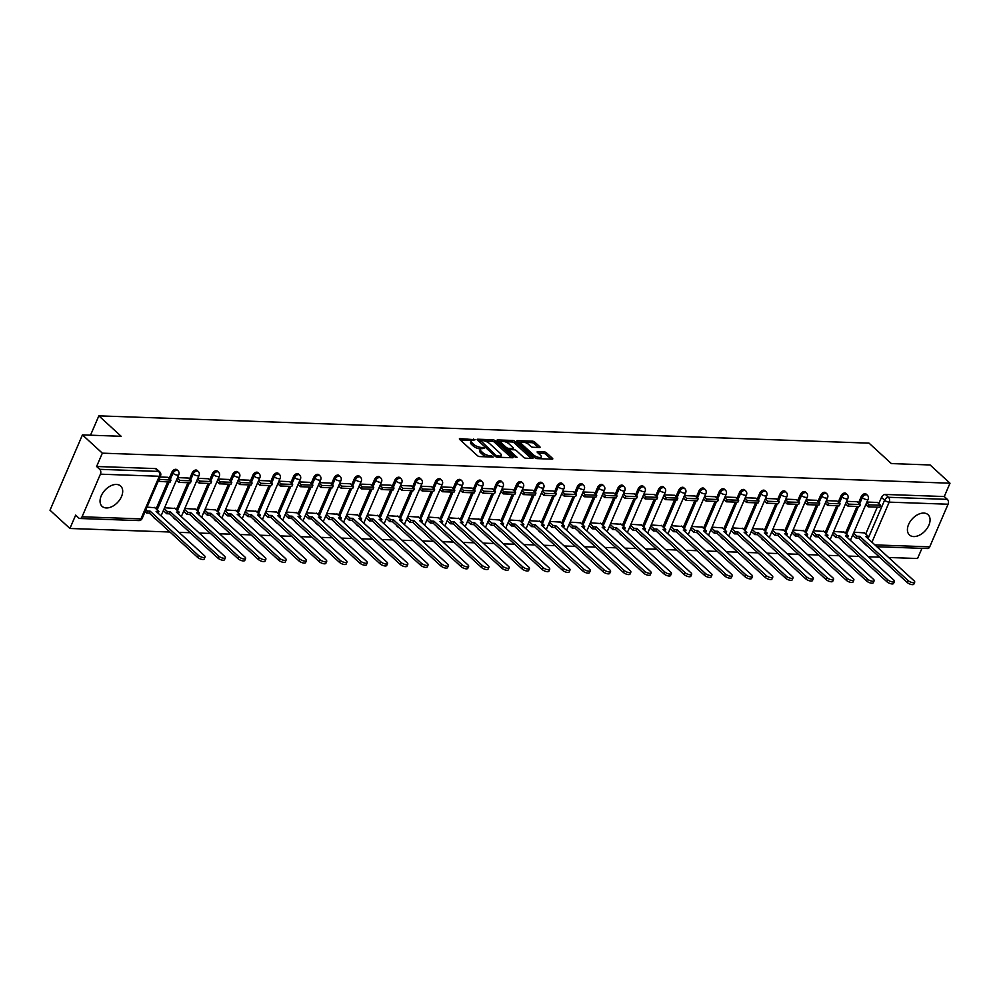 <?xml version="1.0" encoding="UTF-8"?>
<svg xmlns="http://www.w3.org/2000/svg" width="1000" height="1000" viewBox="0 0 1000 1000"><rect width="100%" height="100%" fill="white"/><g stroke="black" fill="none" stroke-linecap="round" stroke-linejoin="round"><path stroke-width="1.5" d="M475.138 439.738L460 438.587A1.737 0.637 23.3 0 0 459.387 438.812A1.737 0.637 23.3 0 0 459.7 439.45L477.388 455.637A1.737 0.637 23.3 0 0 479.637 456.587L493.2 457.062L490.062 455.75A5.537 2.037 23.3 0 1 482.837 452.725L481.362 451.375A5.537 2.037 23.3 0 1 480.363 449.325A5.537 2.037 23.3 0 1 482.312 448.638L484.263 448.1L480.938 447.375A5.537 2.037 23.3 0 1 473.713 444.35L472.238 443A5.537 2.037 23.3 0 1 471.225 440.962A5.537 2.037 23.3 0 1 473.175 440.275L475.138 439.738M923.8 513.075A13.762 8.787 132.5 0 0 910.163 521.575A13.762 8.787 132.5 0 0 909.45 534.963A13.762 8.787 132.5 0 0 913.675 536.575A13.762 8.787 132.5 0 0 927.312 528.075A13.762 8.787 132.5 0 0 928.037 514.675A13.762 8.787 132.5 0 0 923.8 513.075M116.438 484.45A13.762 8.787 132.5 0 0 102.8 492.95A13.762 8.787 132.5 0 0 102.088 506.35A13.762 8.787 132.5 0 0 106.312 507.95A13.762 8.787 132.5 0 0 119.95 499.45A13.762 8.787 132.5 0 0 120.675 486.062A13.762 8.787 132.5 0 0 116.438 484.45M842.613 541.188A3.525 2.25 132.5 0 0 843.075 541.962L844.175 542.975A3.525 2.25 -47.5 0 1 843.713 542.2M822.337 540.462A3.525 2.25 132.5 0 0 822.8 541.25L823.9 542.263A3.525 2.25 -47.5 0 1 823.438 541.475M802.062 539.75A3.525 2.25 132.5 0 0 802.525 540.525L803.625 541.538A3.525 2.25 -47.5 0 1 803.162 540.763M781.787 539.025A3.525 2.25 132.5 0 0 782.25 539.812L783.35 540.825A3.525 2.25 -47.5 0 1 782.887 540.037M761.513 538.312A3.525 2.25 132.5 0 0 761.975 539.1L763.075 540.1A3.525 2.25 -47.5 0 1 762.613 539.325M741.237 537.587A3.525 2.25 132.5 0 0 741.7 538.375L742.8 539.388A3.525 2.25 -47.5 0 1 742.337 538.6M720.962 536.875A3.525 2.25 132.5 0 0 721.425 537.663L722.525 538.663A3.525 2.25 -47.5 0 1 722.062 537.888M700.688 536.15A3.525 2.25 132.5 0 0 701.15 536.938L702.25 537.95A3.525 2.25 -47.5 0 1 701.787 537.163M680.413 535.438A3.525 2.25 132.5 0 0 680.875 536.225L681.975 537.225A3.525 2.25 -47.5 0 1 681.513 536.45M660.138 534.712A3.525 2.25 132.5 0 0 660.6 535.5L661.7 536.512A3.525 2.25 -47.5 0 1 661.237 535.725M639.862 534A3.525 2.25 132.5 0 0 640.325 534.788L641.425 535.788A3.525 2.25 -47.5 0 1 640.962 535.013M619.587 533.275A3.525 2.25 132.5 0 0 620.05 534.062L621.15 535.075A3.525 2.25 -47.5 0 1 620.688 534.288M599.312 532.562A3.525 2.25 132.5 0 0 599.775 533.35L600.875 534.35A3.525 2.25 -47.5 0 1 600.413 533.575M579.038 531.85A3.525 2.25 132.5 0 0 579.5 532.625L580.6 533.638A3.525 2.25 -47.5 0 1 580.138 532.85M558.763 531.125A3.525 2.25 132.5 0 0 559.225 531.912L560.325 532.913A3.525 2.25 -47.5 0 1 559.862 532.137M538.488 530.413A3.525 2.25 132.5 0 0 538.95 531.188L540.05 532.2A3.525 2.25 -47.5 0 1 539.587 531.413M518.212 529.688A3.525 2.25 132.5 0 0 518.675 530.475L519.775 531.475A3.525 2.25 -47.5 0 1 519.312 530.7M497.938 528.975A3.525 2.25 132.5 0 0 498.4 529.75L499.5 530.763A3.525 2.25 -47.5 0 1 499.038 529.975M477.663 528.25A3.525 2.25 132.5 0 0 478.125 529.038L479.225 530.037A3.525 2.25 -47.5 0 1 478.762 529.263M457.388 527.537A3.525 2.25 132.5 0 0 457.837 528.312L458.95 529.325A3.525 2.25 -47.5 0 1 458.488 528.538M437.113 526.812A3.525 2.25 132.5 0 0 437.562 527.6L438.675 528.6A3.525 2.25 -47.5 0 1 438.212 527.825M416.838 526.1A3.525 2.25 132.5 0 0 417.287 526.875L418.4 527.888A3.525 2.25 -47.5 0 1 417.938 527.1M396.562 525.375A3.525 2.25 132.5 0 0 397.013 526.163L398.125 527.163A3.525 2.25 -47.5 0 1 397.663 526.388M376.287 524.663A3.525 2.25 132.5 0 0 376.737 525.438L377.85 526.45A3.525 2.25 -47.5 0 1 377.388 525.662M356.012 523.938A3.525 2.25 132.5 0 0 356.463 524.725L357.575 525.725A3.525 2.25 -47.5 0 1 357.113 524.95M335.737 523.225A3.525 2.25 132.5 0 0 336.188 524L337.3 525.013A3.525 2.25 -47.5 0 1 336.838 524.225M315.462 522.5A3.525 2.25 132.5 0 0 315.912 523.288L317.025 524.288A3.525 2.25 -47.5 0 1 316.562 523.513M295.188 521.788A3.525 2.25 132.5 0 0 295.637 522.562L296.737 523.575A3.525 2.25 -47.5 0 1 296.288 522.788M274.913 521.062A3.525 2.25 132.5 0 0 275.363 521.85L276.462 522.85A3.525 2.25 -47.5 0 1 276.012 522.075M254.638 520.35A3.525 2.25 132.5 0 0 255.087 521.125L256.188 522.137A3.525 2.25 -47.5 0 1 255.738 521.35M234.363 519.625A3.525 2.25 132.5 0 0 234.812 520.413L235.912 521.413A3.525 2.25 -47.5 0 1 235.463 520.638M214.088 518.913A3.525 2.25 132.5 0 0 214.537 519.688L215.637 520.7A3.525 2.25 -47.5 0 1 215.188 519.913M193.812 518.188A3.525 2.25 132.5 0 0 194.262 518.975L195.362 519.975A3.525 2.25 -47.5 0 1 194.913 519.2M173.538 517.475A3.525 2.25 132.5 0 0 173.988 518.25L175.087 519.263A3.525 2.25 -47.5 0 1 174.638 518.475M153.262 516.75A3.525 2.25 132.5 0 0 153.713 517.537L154.812 518.538A3.525 2.25 -47.5 0 1 154.362 517.762M539.45 447.512A1.737 0.637 23.3 0 0 540.05 447.287A1.737 0.637 23.3 0 0 539.738 446.65L534.775 442.113A1.737 0.637 23.3 0 0 532.525 441.163L517.475 440.625A1.737 0.637 23.3 0 0 516.862 440.85A1.737 0.637 23.3 0 0 517.175 441.488L534.85 457.675A1.737 0.637 23.3 0 0 537.112 458.625L552.163 459.162A1.737 0.637 23.3 0 0 552.775 458.95A1.737 0.637 23.3 0 0 552.463 458.3L546.462 452.812A1.737 0.637 23.3 0 0 544.212 451.875L537.762 451.637A1.737 0.637 23.3 0 0 537.163 451.863A1.737 0.637 23.3 0 0 537.475 452.5L540.45 455.213A4.638 1.7 23.3 0 1 541.287 456.925A4.638 1.7 23.3 0 1 538.1 457.262A4.638 1.7 23.3 0 1 533.625 454.975L521.987 444.312A4.638 1.7 23.3 0 1 521.138 442.6A4.638 1.7 23.3 0 1 524.325 442.275A4.638 1.7 23.3 0 1 528.812 444.562L530.75 446.337A1.737 0.637 23.3 0 0 533 447.275L539.45 447.512M100.412 474.175L82.05 516.8A3.525 2.387 -88 0 1 79.925 518.5A3.525 2.387 -88 0 1 78.75 517.987L75.65 515.138L69.912 528.475L50 510.225L82.438 434.913L121.163 436.287L98.85 415.85L869.05 443.15L891.363 463.587L930.088 464.963L950 483.2L102.35 453.162L96.6 466.488L99.712 469.325L158.588 471.413A3.525 2.25 -47.5 0 1 159.662 471.825L156.562 468.988A3.525 2.25 -47.5 0 0 155.475 468.575L158.588 471.413A3.525 2.387 -88 0 1 159.288 476.262L100.412 474.175A3.525 2.387 -88 0 0 99.712 469.325M82.438 434.913L102.35 453.162M495.1 440.7A1.737 0.637 23.3 0 0 492.85 439.762L477.8 439.225A1.737 0.637 23.3 0 0 477.188 439.438A1.737 0.637 23.3 0 0 477.5 440.075L495.175 456.275A1.737 0.637 23.3 0 0 497.438 457.225L512.487 457.75A1.737 0.637 23.3 0 0 513.1 457.537A1.737 0.637 23.3 0 0 512.788 456.9L495.1 440.7L494.462 442.212A1.737 0.637 23.3 0 0 492.2 441.262L484.688 441M497.638 439.925L512.688 440.462A1.737 0.637 23.3 0 1 514.938 441.4L532.625 457.6A1.737 0.637 23.3 0 1 532.938 458.237A1.737 0.637 23.3 0 1 532.325 458.45L525.887 458.225A1.737 0.637 23.3 0 1 523.625 457.287L516.462 450.712A1.737 0.637 23.3 0 0 514.2 449.775L509.925 449.613A1.737 0.637 23.3 0 0 509.312 449.837A1.737 0.637 23.3 0 0 509.637 450.475L517.1 457.312L515.312 457.25L497.337 440.788A1.737 0.637 23.3 0 1 497.025 440.138A1.737 0.637 23.3 0 1 497.638 439.925L497.287 440.725M865.7 534.025L877.275 507.137M878.8 503.6L881.488 497.362L884.587 500.213A3.525 2.25 -47.5 0 1 888.487 497.287L947.362 499.375A3.525 2.387 92 0 1 948.062 504.225L929.712 546.85A3.525 2.387 92 0 1 927.575 548.538L876.9 546.737M69.912 528.475L169.925 532.013M179 532.337L190.2 532.737M199.275 533.05L210.475 533.45M219.55 533.775L230.75 534.175M239.825 534.487L251.025 534.888M260.1 535.212L271.3 535.612M280.375 535.925L291.575 536.325M300.65 536.65L311.85 537.05M320.925 537.362L332.125 537.762M341.2 538.088L352.4 538.488M361.475 538.8L372.675 539.2M381.75 539.525L392.95 539.925M402.025 540.237L413.225 540.638M422.3 540.962L433.5 541.362M442.575 541.675L453.775 542.075M462.85 542.4L474.05 542.8M483.125 543.112L494.325 543.513M503.4 543.837L514.6 544.237M523.675 544.55L534.875 544.95M543.95 545.275L555.15 545.675M564.225 545.988L575.425 546.388M584.5 546.712L595.7 547.112M604.775 547.425L615.975 547.825M625.05 548.15L636.25 548.55M645.325 548.862L656.525 549.263M665.6 549.587L676.8 549.987M685.875 550.3L697.075 550.7M706.15 551.025L717.35 551.413M726.425 551.737L737.625 552.137M746.7 552.463L757.9 552.85M766.975 553.175L778.175 553.575M787.25 553.9L798.45 554.288M807.525 554.612L818.725 555.013M827.8 555.337L839 555.725M848.075 556.05L859.275 556.45M868.35 556.775L879.55 557.163M888.625 557.487L917.562 558.513L921.95 548.337M950 483.2L944.262 496.538L947.362 499.375M154.838 507.738L147.05 507.125M167.95 477.312L160.025 477M175.113 508.462L164.575 507.738M188.225 478.038L177.55 477.612M195.387 509.175L184.85 508.462M208.5 478.75L197.825 478.338M215.662 509.9L205.125 509.175M228.775 479.475L218.1 479.05M235.938 510.613L225.4 509.9M249.05 480.188L238.375 479.775M256.212 511.337L245.675 510.613M269.325 480.913L258.65 480.487M276.488 512.05L265.95 511.337M289.6 481.625L278.925 481.213M296.762 512.775L286.225 512.05M309.875 482.35L299.2 481.925M317.038 513.488L306.5 512.775M330.15 483.062L319.475 482.65M337.312 514.212L326.775 513.488M350.425 483.787L339.75 483.363M357.587 514.925L347.05 514.212M370.7 484.5L360.025 484.087M377.863 515.65L367.325 514.925M390.975 485.225L380.3 484.8M398.137 516.362L387.6 515.65M411.25 485.938L400.575 485.525M418.413 517.087L407.875 516.362M431.525 486.662L420.85 486.238M438.7 517.8L428.15 517.087M451.8 487.375L441.125 486.962M458.975 518.525L448.425 517.8M472.075 488.1L461.4 487.675M479.25 519.237L468.7 518.525M492.35 488.812L481.675 488.4M499.525 519.963L488.975 519.237M512.625 489.538L501.95 489.113M519.8 520.675L509.25 519.963M532.9 490.25L522.225 489.837M540.075 521.4L529.525 520.675M553.175 490.975L542.5 490.55M560.35 522.112L549.8 521.4M573.45 491.688L562.775 491.275M580.625 522.837L570.075 522.112M593.725 492.413L583.05 491.987M600.9 523.55L590.35 522.837M614 493.125L603.325 492.713M621.175 524.275L610.625 523.55M634.275 493.85L623.6 493.425M641.45 524.987L630.9 524.275M654.55 494.562L643.875 494.15M661.725 525.712L651.175 524.987M674.825 495.288L664.15 494.862M682 526.425L671.45 525.712M695.1 496L684.425 495.588M702.275 527.15L691.725 526.425M715.375 496.725L704.7 496.3M722.55 527.863L712 527.15M735.65 497.438L724.975 497.025M742.825 528.587L732.275 527.863M755.925 498.162L745.25 497.738M763.1 529.3L752.55 528.575M776.2 498.875L765.525 498.462M783.375 530.025L772.825 529.3M796.475 499.6L785.8 499.175M803.65 530.737L793.1 530.013M816.75 500.312L806.075 499.9M823.925 531.462L813.375 530.737M837.025 501.037L826.35 500.613M844.2 532.175L833.65 531.45M857.3 501.75L846.625 501.325M845.425 533.3L857 506.413M858.525 502.875L861.213 496.65L862.312 497.663A3.525 2.25 -47.5 0 1 867.3 495.15L866.2 494.137A3.525 2.25 132.5 0 0 861.213 496.65M825.15 532.587L836.725 505.7M838.25 502.163L840.938 495.925L842.038 496.938A3.525 2.25 -47.5 0 1 847.025 494.425L845.925 493.425A3.525 2.25 132.5 0 0 840.938 495.925M804.875 531.862L816.45 504.988M817.975 501.438L820.662 495.213L821.762 496.225A3.525 2.25 -47.5 0 1 826.75 493.713L825.65 492.7A3.525 2.25 132.5 0 0 820.662 495.213M784.6 531.15L796.175 504.263M797.7 500.725L800.387 494.487L801.488 495.5A3.525 2.25 -47.5 0 1 806.475 492.987L805.362 491.987A3.525 2.25 132.5 0 0 800.387 494.487M764.325 530.425L775.9 503.55M777.425 500L780.113 493.775L781.213 494.787A3.525 2.25 -47.5 0 1 786.2 492.275L785.088 491.262A3.525 2.25 132.5 0 0 780.113 493.775M744.05 529.712L755.625 502.825M757.15 499.288L759.837 493.05L760.938 494.062A3.525 2.25 -47.5 0 1 765.925 491.55L764.812 490.55A3.525 2.25 132.5 0 0 759.837 493.05M723.775 528.987L735.35 502.113M736.875 498.562L739.562 492.337L740.662 493.35A3.525 2.25 -47.5 0 1 745.65 490.838L744.538 489.825A3.525 2.25 132.5 0 0 739.562 492.337M703.5 528.275L715.075 501.388M716.6 497.85L719.287 491.613L720.387 492.625A3.525 2.25 -47.5 0 1 725.375 490.112L724.262 489.113A3.525 2.25 132.5 0 0 719.287 491.613M683.225 527.55L694.8 500.675M696.325 497.125L699.013 490.9L700.113 491.912A3.525 2.25 -47.5 0 1 705.1 489.4L703.988 488.387A3.525 2.25 132.5 0 0 699.013 490.9M662.95 526.838L674.525 499.95M676.05 496.413L678.737 490.175L679.837 491.188A3.525 2.25 -47.5 0 1 684.825 488.675L683.713 487.675A3.525 2.25 132.5 0 0 678.737 490.175M642.675 526.112L654.25 499.237M655.775 495.688L658.462 489.462L659.562 490.475A3.525 2.25 -47.5 0 1 664.55 487.962L663.438 486.95A3.525 2.25 132.5 0 0 658.462 489.462M622.4 525.4L633.975 498.512M635.5 494.975L638.188 488.738L639.288 489.75A3.525 2.25 -47.5 0 1 644.262 487.238L643.162 486.238A3.525 2.25 132.5 0 0 638.188 488.738M602.125 524.675L613.7 497.8M615.225 494.25L617.913 488.025L619.012 489.038A3.525 2.25 -47.5 0 1 623.987 486.525L622.888 485.513A3.525 2.25 132.5 0 0 617.913 488.025M581.85 523.962L593.425 497.075M594.95 493.537L597.638 487.312L598.737 488.312A3.525 2.25 -47.5 0 1 603.713 485.8L602.612 484.8A3.525 2.25 132.5 0 0 597.638 487.312M561.575 523.237L573.15 496.362M574.675 492.812L577.362 486.587L578.462 487.6A3.525 2.25 -47.5 0 1 583.438 485.087L582.337 484.075A3.525 2.25 132.5 0 0 577.362 486.587M541.3 522.525L552.875 495.637M554.4 492.1L557.087 485.875L558.188 486.875A3.525 2.25 -47.5 0 1 563.162 484.363L562.062 483.363A3.525 2.25 132.5 0 0 557.087 485.875M521.025 521.8L532.6 494.925M534.125 491.375L536.812 485.15L537.913 486.163A3.525 2.25 -47.5 0 1 542.888 483.65L541.788 482.638A3.525 2.25 132.5 0 0 536.812 485.15M500.75 521.087L512.325 494.2M513.85 490.662L516.538 484.438L517.638 485.438A3.525 2.25 -47.5 0 1 522.612 482.925L521.512 481.925A3.525 2.25 132.5 0 0 516.538 484.438M480.475 520.363L492.05 493.488M493.575 489.938L496.262 483.713L497.362 484.725A3.525 2.25 -47.5 0 1 502.337 482.212L501.238 481.2A3.525 2.25 132.5 0 0 496.262 483.713M460.2 519.65L471.775 492.762M473.3 489.225L475.988 483L477.088 484A3.525 2.25 -47.5 0 1 482.062 481.5L480.962 480.487A3.525 2.25 132.5 0 0 475.988 483M439.925 518.925L451.5 492.05M453.025 488.5L455.712 482.275L456.812 483.288A3.525 2.25 -47.5 0 1 461.788 480.775L460.688 479.762A3.525 2.25 132.5 0 0 455.712 482.275M419.65 518.212L431.225 491.325M432.75 487.788L435.438 481.562L436.538 482.562A3.525 2.25 -47.5 0 1 441.512 480.062L440.412 479.05A3.525 2.25 132.5 0 0 435.438 481.562M399.375 517.487L410.95 490.613M412.475 487.062L415.163 480.838L416.262 481.85A3.525 2.25 -47.5 0 1 421.238 479.338L420.138 478.325A3.525 2.25 132.5 0 0 415.163 480.838M379.1 516.775L390.675 489.888M392.2 486.35L394.888 480.125L395.988 481.125A3.525 2.25 -47.5 0 1 400.962 478.625L399.862 477.612A3.525 2.25 132.5 0 0 394.888 480.125M358.825 516.062L370.4 489.175M371.925 485.625L374.613 479.4L375.712 480.412A3.525 2.25 -47.5 0 1 380.688 477.9L379.588 476.887A3.525 2.25 132.5 0 0 374.613 479.4M338.55 515.337L350.125 488.45M351.65 484.913L354.338 478.688L355.438 479.688A3.525 2.25 -47.5 0 1 360.412 477.188L359.312 476.175A3.525 2.25 132.5 0 0 354.338 478.688M318.275 514.625L329.85 487.738M331.375 484.188L334.062 477.962L335.163 478.975A3.525 2.25 -47.5 0 1 340.138 476.463L339.038 475.45A3.525 2.25 132.5 0 0 334.062 477.962M298 513.9L309.575 487.013M311.1 483.475L313.788 477.25L314.887 478.25A3.525 2.25 -47.5 0 1 319.862 475.75L318.762 474.738A3.525 2.25 132.5 0 0 313.788 477.25M277.725 513.188L289.3 486.3M290.825 482.75L293.512 476.525L294.613 477.537A3.525 2.25 -47.5 0 1 299.587 475.025L298.488 474.012A3.525 2.25 132.5 0 0 293.512 476.525M257.45 512.463L269.025 485.575M270.55 482.038L273.238 475.812L274.337 476.812A3.525 2.25 -47.5 0 1 279.312 474.312L278.212 473.3A3.525 2.25 132.5 0 0 273.238 475.812M237.175 511.75L248.75 484.862M250.275 481.312L252.963 475.087L254.062 476.1A3.525 2.25 -47.5 0 1 259.037 473.587L257.938 472.575A3.525 2.25 132.5 0 0 252.963 475.087M216.9 511.025L228.475 484.137M230 480.6L232.688 474.375L233.787 475.375A3.525 2.25 -47.5 0 1 238.762 472.875L237.662 471.863A3.525 2.25 132.5 0 0 232.688 474.375M196.625 510.312L208.2 483.425M209.725 479.888L212.413 473.65L213.512 474.663A3.525 2.25 -47.5 0 1 218.487 472.15L217.387 471.138A3.525 2.25 132.5 0 0 212.413 473.65M176.35 509.588L187.925 482.7M189.45 479.162L192.138 472.938L193.238 473.938A3.525 2.25 -47.5 0 1 198.212 471.438L197.113 470.425A3.525 2.25 132.5 0 0 192.138 472.938M156.075 508.875L167.65 481.987M169.175 478.45L171.863 472.212L172.963 473.225A3.525 2.25 -47.5 0 1 177.938 470.712L176.838 469.7A3.525 2.25 132.5 0 0 171.863 472.212M98.85 415.85L90.512 435.2M877.575 502.475L866.9 502.05M864.475 532.9L853.925 532.175M865.987 544.75A3.525 2.25 -47.5 0 0 866.45 545.525L863.35 542.688A3.525 2.25 -47.5 0 1 862.887 541.9M944.262 496.538L885.387 494.45A3.525 2.25 132.5 0 0 881.488 497.362M96.6 466.488L155.475 468.575M471.225 440.962L470.575 442.463A5.537 2.037 23.3 0 0 471.587 444.513L472.238 443M480.763 448.9L480.288 448.888A5.537 2.037 23.3 0 1 473.062 445.863L471.587 444.513M480.363 449.325L479.712 450.838A5.537 2.037 23.3 0 0 480.712 452.875L481.362 451.375M487.15 456.85A5.537 2.037 23.3 0 1 482.188 454.225L480.712 452.875M471.637 440.538L460.462 440.138M511.375 457.713L494.462 442.212M480.087 440.838L478.25 440.775M480.575 440.538L495.887 455.35L499.312 456.075A5.537 2.037 23.3 0 0 501.262 455.387A5.537 2.037 23.3 0 0 500.25 453.338L489.65 443.625A5.537 2.037 23.3 0 0 482.425 440.6L480.575 440.538M500.2 457.312A5.537 2.037 23.3 0 0 500.613 456.887L501.262 455.387M498.088 441.475L501.675 441.6M504.9 441.712L512.038 441.962L512.688 440.462M531.213 458.413L514.3 442.912A1.737 0.637 23.3 0 0 512.038 441.962M509.012 443.9A4.638 1.7 23.3 0 0 504.538 441.613A4.638 1.7 23.3 0 0 501.35 441.95A4.638 1.7 23.3 0 0 502.188 443.663L506.287 447.413A1.737 0.637 23.3 0 0 508.55 448.363L512.825 448.512A1.737 0.637 23.3 0 0 513.438 448.3A1.737 0.637 23.3 0 0 513.112 447.65L509.012 443.9M501.35 441.95L500.7 443.45A4.638 1.7 23.3 0 0 500.662 443.825M507.075 449.7A1.737 0.637 23.3 0 0 507.9 449.862L508.55 448.363M509.288 449.913L507.9 449.862M521.138 442.6L520.487 444.113A4.638 1.7 23.3 0 0 520.45 444.475M535.15 457.912A4.638 1.7 23.3 0 0 536.875 458.6M540.375 458.738A4.638 1.7 23.3 0 0 540.638 458.438L541.287 456.925M551.05 459.125L545.825 454.325A1.737 0.637 23.3 0 0 543.562 453.375L538.225 453.188M538.337 447.463L534.138 443.612A1.737 0.637 23.3 0 0 531.875 442.675L524.85 442.425M521.4 442.3L517.925 442.175M205.062 557.038L204.225 559A4.062 1.487 -156.7 0 1 201.425 559.288A4.062 1.487 -156.7 0 1 197.512 557.288L198.35 555.325A4.062 1.487 23.3 0 0 202.275 557.325A4.062 1.487 23.3 0 0 205.062 557.038A4.062 1.487 23.3 0 0 204.338 555.538L156.1 511.362L158.9 511.463L154.45 507.388M158.138 513.225L158.9 511.463M197.512 557.288L149.288 513.1L146.488 513L147.325 511.05L145.912 509.75M145.075 511.712L146.488 513M158.175 481.287L170.162 482.075L171 480.112L159.012 479.325M171 480.112L167.9 477.275M158.588 481.662L159.438 479.7M198.35 555.325L150.125 511.15L147.325 511.05M150.125 511.15L149.288 513.1M225.338 557.762L224.5 559.712A4.062 1.487 -156.7 0 1 221.7 560.013A4.062 1.487 -156.7 0 1 217.787 558.013L218.625 556.05A4.062 1.487 23.3 0 0 222.55 558.05A4.062 1.487 23.3 0 0 225.338 557.762A4.062 1.487 23.3 0 0 224.613 556.263L176.375 512.075L179.175 512.175L174.725 508.1M178.412 513.938L179.175 512.175M217.787 558.013L169.562 513.825L166.762 513.725L167.6 511.763L164.188 508.638M163.35 510.6L166.762 513.725M176.45 480.163L178.863 482.388L190.438 482.788L191.275 480.838L179.713 480.425L177.288 478.212M191.275 480.838L188.175 477.987M178.863 482.388L179.713 480.425M218.625 556.05L170.4 511.863L167.6 511.763M170.4 511.863L169.562 513.825M245.613 558.475L244.775 560.438A4.062 1.487 -156.7 0 1 241.975 560.725A4.062 1.487 -156.7 0 1 238.062 558.725L238.9 556.763A4.062 1.487 23.3 0 0 242.825 558.763A4.062 1.487 23.3 0 0 245.613 558.475A4.062 1.487 23.3 0 0 244.887 556.975L196.65 512.8L199.45 512.9L195 508.825M198.688 514.663L199.45 512.9M238.062 558.725L189.838 514.538L187.037 514.438L187.875 512.487L184.462 509.35M183.625 511.312L187.037 514.438M196.725 480.887L199.137 483.1L210.712 483.512L211.55 481.55L199.988 481.138L197.562 478.925M211.55 481.55L208.45 478.713M199.137 483.1L199.988 481.138M238.9 556.763L190.675 512.587L187.875 512.487M190.675 512.587L189.838 514.538M265.887 559.2L265.05 561.15A4.062 1.487 -156.7 0 1 262.25 561.45A4.062 1.487 -156.7 0 1 258.337 559.45L259.175 557.487A4.062 1.487 23.3 0 0 263.1 559.487A4.062 1.487 23.3 0 0 265.887 559.2A4.062 1.487 23.3 0 0 265.163 557.7L216.925 513.513L219.725 513.612L215.275 509.538M218.962 515.375L219.725 513.612M258.337 559.45L210.113 515.262L207.312 515.163L208.15 513.2L204.737 510.075M203.9 512.038L207.312 515.163M217 481.6L219.412 483.825L230.987 484.225L231.825 482.275L220.263 481.863L217.838 479.65M231.825 482.275L228.725 479.425M219.412 483.825L220.263 481.863M259.175 557.487L210.95 513.3L208.15 513.2M210.95 513.3L210.113 515.262M286.163 559.913L285.325 561.875A4.062 1.487 -156.7 0 1 282.525 562.163A4.062 1.487 -156.7 0 1 278.612 560.163L279.45 558.2A4.062 1.487 23.3 0 0 283.375 560.2A4.062 1.487 23.3 0 0 286.163 559.913A4.062 1.487 23.3 0 0 285.438 558.413L237.2 514.237L240 514.338L235.55 510.25M239.237 516.1L240 514.338M278.612 560.163L230.387 515.975L227.587 515.875L228.425 513.925L225.012 510.788M224.175 512.75L227.587 515.875M237.275 482.325L239.688 484.538L251.262 484.95L252.1 482.987L240.538 482.575L238.113 480.363M252.1 482.987L249 480.15M239.688 484.538L240.538 482.575M279.45 558.2L231.225 514.025L228.425 513.925M231.225 514.025L230.387 515.975M306.438 560.638L305.6 562.587A4.062 1.487 -156.7 0 1 302.8 562.888A4.062 1.487 -156.7 0 1 298.888 560.887L299.725 558.925A4.062 1.487 23.3 0 0 303.65 560.925A4.062 1.487 23.3 0 0 306.438 560.638A4.062 1.487 23.3 0 0 305.712 559.138L257.475 514.95L260.275 515.05L255.825 510.975M259.513 516.812L260.275 515.05M298.888 560.887L250.662 516.7L247.862 516.6L248.7 514.637L245.287 511.512M244.45 513.462L247.862 516.6M257.55 483.038L259.962 485.262L271.537 485.662L272.375 483.713L260.812 483.3L258.387 481.087M272.375 483.713L269.275 480.863M259.962 485.262L260.812 483.3M299.725 558.925L251.5 514.738L248.7 514.637M251.5 514.738L250.662 516.7M326.712 561.35L325.875 563.312A4.062 1.487 -156.7 0 1 323.075 563.6A4.062 1.487 -156.7 0 1 319.163 561.6L320 559.637A4.062 1.487 23.3 0 0 323.925 561.638A4.062 1.487 23.3 0 0 326.712 561.35A4.062 1.487 23.3 0 0 325.988 559.85L277.75 515.675L280.55 515.775L276.1 511.688M279.788 517.537L280.55 515.775M319.163 561.6L270.938 517.413L268.137 517.312L268.975 515.363L265.562 512.225M264.725 514.188L268.137 517.312M277.825 483.762L280.238 485.975L291.812 486.388L292.65 484.425L281.087 484.012L278.663 481.8M292.65 484.425L289.55 481.587M280.238 485.975L281.087 484.012M320 559.637L271.775 515.462L268.975 515.363M271.775 515.462L270.938 517.413M346.987 562.075L346.15 564.025A4.062 1.487 -156.7 0 1 343.35 564.325A4.062 1.487 -156.7 0 1 339.438 562.325L340.275 560.363A4.062 1.487 23.3 0 0 344.2 562.362A4.062 1.487 23.3 0 0 346.987 562.075A4.062 1.487 23.3 0 0 346.262 560.575L298.025 516.388L300.825 516.487L296.375 512.413M300.062 518.25L300.825 516.487M339.438 562.325L291.212 518.138L288.412 518.038L289.25 516.075L285.837 512.95M285 514.9L288.412 518.038M298.1 484.475L300.512 486.7L312.087 487.1L312.925 485.15L301.363 484.738L298.938 482.525M312.925 485.15L309.825 482.3M300.512 486.7L301.363 484.738M340.275 560.363L292.05 516.175L289.25 516.075M292.05 516.175L291.212 518.138M367.262 562.788L366.425 564.75A4.062 1.487 -156.7 0 1 363.625 565.037A4.062 1.487 -156.7 0 1 359.712 563.038L360.55 561.075A4.062 1.487 23.3 0 0 364.475 563.075A4.062 1.487 23.3 0 0 367.262 562.788A4.062 1.487 23.3 0 0 366.538 561.287L318.3 517.112L321.1 517.212L316.65 513.125M320.337 518.975L321.1 517.212M359.712 563.038L311.488 518.85L308.688 518.75L309.525 516.8L306.112 513.663M305.275 515.625L308.688 518.75M318.375 485.2L320.788 487.413L332.362 487.825L333.2 485.863L321.637 485.45L319.212 483.237M333.2 485.863L330.1 483.025M320.788 487.413L321.637 485.45M360.55 561.075L312.325 516.9L309.525 516.8M312.325 516.9L311.488 518.85M387.55 563.513L386.7 565.462A4.062 1.487 -156.7 0 1 383.9 565.763A4.062 1.487 -156.7 0 1 379.988 563.763L380.825 561.8A4.062 1.487 23.3 0 0 384.75 563.8A4.062 1.487 23.3 0 0 387.55 563.513A4.062 1.487 23.3 0 0 386.812 562.013L338.575 517.825L341.375 517.925L336.925 513.85M340.613 519.688L341.375 517.925M379.988 563.763L331.763 519.575L328.963 519.475L329.812 517.513L326.388 514.388M325.55 516.337L328.963 519.475M338.65 485.913L341.062 488.137L352.638 488.537L353.475 486.587L341.912 486.175L339.487 483.963M353.475 486.587L350.375 483.738M341.062 488.137L341.912 486.175M380.825 561.8L332.6 517.612L329.812 517.513M332.6 517.612L331.763 519.575M407.825 564.225L406.975 566.188A4.062 1.487 -156.7 0 1 404.175 566.475A4.062 1.487 -156.7 0 1 400.262 564.475L401.1 562.513A4.062 1.487 23.3 0 0 405.025 564.513A4.062 1.487 23.3 0 0 407.825 564.225A4.062 1.487 23.3 0 0 407.088 562.725L358.85 518.55L361.65 518.65L357.2 514.562M360.887 520.413L361.65 518.65M400.262 564.475L352.038 520.288L349.237 520.188L350.087 518.237L346.662 515.1M345.825 517.062L349.237 520.188M358.925 486.637L361.337 488.85L372.912 489.263L373.75 487.3L362.188 486.887L359.762 484.675M373.75 487.3L370.65 484.462M361.337 488.85L362.188 486.887M401.1 562.513L352.875 518.337L350.087 518.237M352.875 518.337L352.038 520.288M428.1 564.95L427.25 566.9A4.062 1.487 -156.7 0 1 424.45 567.2A4.062 1.487 -156.7 0 1 420.538 565.188L421.375 563.237A4.062 1.487 23.3 0 0 425.3 565.237A4.062 1.487 23.3 0 0 428.1 564.95A4.062 1.487 23.3 0 0 427.362 563.45L379.125 519.263L381.925 519.362L377.475 515.288M381.163 521.125L381.925 519.362M420.538 565.188L372.312 521.013L369.513 520.913L370.363 518.95L366.938 515.825M366.1 517.775L369.513 520.913M379.2 487.35L381.613 489.562L393.188 489.975L394.025 488.025L382.463 487.612L380.037 485.4M394.025 488.025L390.925 485.175M381.613 489.562L382.463 487.612M421.375 563.237L373.15 519.05L370.363 518.95M373.15 519.05L372.312 521.013M448.375 565.662L447.525 567.625A4.062 1.487 -156.7 0 1 444.725 567.913A4.062 1.487 -156.7 0 1 440.812 565.913L441.65 563.95A4.062 1.487 23.3 0 0 445.575 565.95A4.062 1.487 23.3 0 0 448.375 565.662A4.062 1.487 23.3 0 0 447.638 564.163L399.4 519.987L402.2 520.087L397.75 516M401.438 521.85L402.2 520.087M440.812 565.913L392.587 521.725L389.787 521.625L390.637 519.675L387.212 516.538M386.375 518.5L389.787 521.625M399.475 488.075L401.887 490.288L413.462 490.7L414.3 488.738L402.738 488.325L400.312 486.112M414.3 488.738L411.2 485.9M401.887 490.288L402.738 488.325M441.65 563.95L393.425 519.775L390.637 519.675M393.425 519.775L392.587 521.725M468.65 566.388L467.8 568.337A4.062 1.487 -156.7 0 1 465 568.638A4.062 1.487 -156.7 0 1 461.087 566.625L461.925 564.675A4.062 1.487 23.3 0 0 465.85 566.675A4.062 1.487 23.3 0 0 468.65 566.388A4.062 1.487 23.3 0 0 467.912 564.888L419.675 520.7L422.475 520.8L418.025 516.725M421.712 522.562L422.475 520.8M461.087 566.625L412.863 522.45L410.062 522.35L410.913 520.388L407.488 517.263M406.65 519.212L410.062 522.35M419.75 488.787L422.163 491L433.738 491.413L434.575 489.462L423.013 489.05L420.588 486.838M434.575 489.462L431.475 486.613M422.163 491L423.013 489.05M461.925 564.675L413.7 520.487L410.913 520.388M413.7 520.487L412.863 522.45M488.925 567.1L488.075 569.062A4.062 1.487 -156.7 0 1 485.275 569.35A4.062 1.487 -156.7 0 1 481.362 567.35L482.2 565.388A4.062 1.487 23.3 0 0 486.125 567.388A4.062 1.487 23.3 0 0 488.925 567.1A4.062 1.487 23.3 0 0 488.188 565.6L439.95 521.425L442.75 521.525L438.3 517.438M441.987 523.288L442.75 521.525M481.362 567.35L433.137 523.162L430.337 523.062L431.188 521.112L427.762 517.975M426.925 519.938L430.337 523.062M440.025 489.513L442.438 491.725L454.012 492.137L454.85 490.175L443.288 489.762L440.863 487.55M454.85 490.175L451.75 487.337M442.438 491.725L443.288 489.762M482.2 565.388L433.975 521.213L431.188 521.112M433.975 521.213L433.137 523.162M509.2 567.825L508.35 569.775A4.062 1.487 -156.7 0 1 505.55 570.062A4.062 1.487 -156.7 0 1 501.637 568.062L502.475 566.112A4.062 1.487 23.3 0 0 506.4 568.112A4.062 1.487 23.3 0 0 509.2 567.825A4.062 1.487 23.3 0 0 508.462 566.325L460.225 522.137L463.025 522.238L458.575 518.162M462.262 524L463.025 522.238M501.637 568.062L453.413 523.888L450.613 523.787L451.463 521.825L448.038 518.7M447.2 520.65L450.613 523.787M460.3 490.225L462.713 492.438L474.288 492.85L475.125 490.9L463.562 490.487L461.138 488.275M475.125 490.9L472.025 488.05M462.713 492.438L463.562 490.487M502.475 566.112L454.25 521.925L451.463 521.825M454.25 521.925L453.413 523.888M529.475 568.538L528.625 570.5A4.062 1.487 -156.7 0 1 525.837 570.788A4.062 1.487 -156.7 0 1 521.912 568.787L522.75 566.825A4.062 1.487 23.3 0 0 526.675 568.825A4.062 1.487 23.3 0 0 529.475 568.538A4.062 1.487 23.3 0 0 528.737 567.038L480.5 522.863L483.3 522.962L478.85 518.875M482.537 524.725L483.3 522.962M521.912 568.787L473.688 524.6L470.887 524.5L471.737 522.55L468.312 519.412M467.475 521.375L470.887 524.5M480.575 490.95L482.987 493.162L494.562 493.575L495.4 491.613L483.837 491.2L481.413 488.988M495.4 491.613L492.3 488.775M482.987 493.162L483.837 491.2M522.75 566.825L474.525 522.65L471.737 522.55M474.525 522.65L473.688 524.6M549.75 569.263L548.9 571.213A4.062 1.487 -156.7 0 1 546.112 571.5A4.062 1.487 -156.7 0 1 542.188 569.5L543.025 567.55A4.062 1.487 23.3 0 0 546.95 569.55A4.062 1.487 23.3 0 0 549.75 569.263A4.062 1.487 23.3 0 0 549.012 567.762L500.775 523.575L503.575 523.675L499.125 519.6M502.812 525.438L503.575 523.675M542.188 569.5L493.963 525.325L491.163 525.225L492.013 523.263L488.587 520.138M487.75 522.087L491.163 525.225M500.85 491.662L503.263 493.875L514.837 494.288L515.675 492.337L504.113 491.925L501.688 489.712M515.675 492.337L512.575 489.487M503.263 493.875L504.113 491.925M543.025 567.55L494.8 523.362L492.013 523.263M494.8 523.362L493.963 525.325M570.025 569.975L569.175 571.938A4.062 1.487 -156.7 0 1 566.388 572.225A4.062 1.487 -156.7 0 1 562.463 570.225L563.3 568.263A4.062 1.487 23.3 0 0 567.225 570.262A4.062 1.487 23.3 0 0 570.025 569.975A4.062 1.487 23.3 0 0 569.288 568.475L521.05 524.3L523.85 524.388L519.4 520.312M523.088 526.163L523.85 524.388M562.463 570.225L514.237 526.038L511.438 525.938L512.288 523.987L508.862 520.85M508.025 522.812L511.438 525.938M521.125 492.388L523.538 494.6L535.112 495.012L535.95 493.05L524.388 492.638L521.962 490.425M535.95 493.05L532.85 490.213M523.538 494.6L524.388 492.638M563.3 568.263L515.075 524.087L512.288 523.987M515.075 524.087L514.237 526.038M590.3 570.7L589.45 572.65A4.062 1.487 -156.7 0 1 586.663 572.938A4.062 1.487 -156.7 0 1 582.737 570.938L583.575 568.987A4.062 1.487 23.3 0 0 587.5 570.988A4.062 1.487 23.3 0 0 590.3 570.7A4.062 1.487 23.3 0 0 589.562 569.2L541.325 525.013L544.125 525.112L539.675 521.038M543.362 526.875L544.125 525.112M582.737 570.938L534.513 526.763L531.712 526.663L532.562 524.7L529.138 521.575M528.3 523.525L531.712 526.663M541.4 493.1L543.812 495.312L555.388 495.725L556.225 493.775L544.663 493.363L542.238 491.15M556.225 493.775L553.125 490.925M543.812 495.312L544.663 493.363M583.575 568.987L535.35 524.8L532.562 524.7M535.35 524.8L534.513 526.763M610.575 571.413L609.725 573.375A4.062 1.487 -156.7 0 1 606.938 573.663A4.062 1.487 -156.7 0 1 603.013 571.663L603.85 569.7A4.062 1.487 23.3 0 0 607.775 571.7A4.062 1.487 23.3 0 0 610.575 571.413A4.062 1.487 23.3 0 0 609.837 569.913L561.6 525.737L564.4 525.825L559.95 521.75M563.638 527.6L564.4 525.825M603.013 571.663L554.788 527.475L551.987 527.375L552.837 525.425L549.412 522.288M548.575 524.25L551.987 527.375M561.675 493.825L564.087 496.037L575.662 496.45L576.5 494.487L564.938 494.075L562.513 491.863M576.5 494.487L573.4 491.65M564.087 496.037L564.938 494.075M603.85 569.7L555.625 525.525L552.837 525.425M555.625 525.525L554.788 527.475M630.85 572.137L630 574.087A4.062 1.487 -156.7 0 1 627.212 574.375A4.062 1.487 -156.7 0 1 623.288 572.375L624.125 570.425A4.062 1.487 23.3 0 0 628.05 572.425A4.062 1.487 23.3 0 0 630.85 572.137A4.062 1.487 23.3 0 0 630.112 570.638L581.875 526.45L584.675 526.55L580.225 522.475M583.913 528.312L584.675 526.55M623.288 572.375L575.062 528.2L572.263 528.1L573.112 526.138L569.688 523.013M568.85 524.963L572.263 528.1M581.95 494.538L584.362 496.75L595.938 497.163L596.775 495.213L585.212 494.8L582.788 492.587M596.775 495.213L593.675 492.362M584.362 496.75L585.212 494.8M624.125 570.425L575.9 526.237L573.112 526.138M575.9 526.237L575.062 528.2M651.125 572.85L650.275 574.812A4.062 1.487 -156.7 0 1 647.487 575.1A4.062 1.487 -156.7 0 1 643.562 573.1L644.4 571.138A4.062 1.487 23.3 0 0 648.325 573.138A4.062 1.487 23.3 0 0 651.125 572.85A4.062 1.487 23.3 0 0 650.387 571.35L602.15 527.175L604.95 527.263L600.5 523.188M604.188 529.038L604.95 527.263M643.562 573.1L595.337 528.913L592.537 528.812L593.387 526.862L589.963 523.725M589.125 525.688L592.537 528.812M602.225 495.262L604.637 497.475L616.213 497.887L617.05 495.925L605.487 495.513L603.062 493.3M617.05 495.925L613.95 493.088M604.637 497.475L605.487 495.513M644.4 571.138L596.175 526.962L593.387 526.862M596.175 526.962L595.337 528.913M671.4 573.575L670.55 575.525A4.062 1.487 -156.7 0 1 667.763 575.812A4.062 1.487 -156.7 0 1 663.838 573.812L664.675 571.862A4.062 1.487 23.3 0 0 668.6 573.862A4.062 1.487 23.3 0 0 671.4 573.575A4.062 1.487 23.3 0 0 670.662 572.075L622.425 527.888L625.225 527.987L620.775 523.913M624.462 529.75L625.225 527.987M663.838 573.812L615.612 529.637L612.812 529.538L613.663 527.575L610.237 524.45M609.4 526.4L612.812 529.538M622.5 495.975L624.913 498.188L636.487 498.6L637.325 496.65L625.763 496.238L623.337 494.025M637.325 496.65L634.225 493.8M624.913 498.188L625.763 496.238M664.675 571.862L616.45 527.675L613.663 527.575M616.45 527.675L615.612 529.637M691.675 574.288L690.825 576.25A4.062 1.487 -156.7 0 1 688.037 576.538A4.062 1.487 -156.7 0 1 684.112 574.538L684.95 572.575A4.062 1.487 23.3 0 0 688.875 574.575A4.062 1.487 23.3 0 0 691.675 574.288A4.062 1.487 23.3 0 0 690.938 572.788L642.7 528.612L645.5 528.7L641.05 524.625M644.737 530.475L645.5 528.7M684.112 574.538L635.887 530.35L633.088 530.25L633.938 528.3L630.513 525.163M629.675 527.125L633.088 530.25M642.775 496.7L645.188 498.913L656.762 499.325L657.6 497.362L646.038 496.95L643.612 494.738M657.6 497.362L654.5 494.525M645.188 498.913L646.038 496.95M684.95 572.575L636.725 528.4L633.938 528.3M636.725 528.4L635.887 530.35M711.95 575.013L711.1 576.962A4.062 1.487 -156.7 0 1 708.312 577.25A4.062 1.487 -156.7 0 1 704.388 575.25L705.225 573.3A4.062 1.487 23.3 0 0 709.15 575.3A4.062 1.487 23.3 0 0 711.95 575.013A4.062 1.487 23.3 0 0 711.213 573.513L662.975 529.325L665.775 529.425L661.325 525.35M665.013 531.188L665.775 529.425M704.388 575.25L656.162 531.075L653.363 530.975L654.212 529.012L650.788 525.887M649.95 527.837L653.363 530.975M663.05 497.413L665.462 499.625L677.038 500.037L677.875 498.088L666.312 497.675L663.888 495.462M677.875 498.088L674.775 495.238M665.462 499.625L666.312 497.675M705.225 573.3L657 529.113L654.212 529.012M657 529.113L656.162 531.075M732.225 575.725L731.375 577.688A4.062 1.487 -156.7 0 1 728.587 577.975A4.062 1.487 -156.7 0 1 724.663 575.975L725.5 574.012A4.062 1.487 23.3 0 0 729.425 576.013A4.062 1.487 23.3 0 0 732.225 575.725A4.062 1.487 23.3 0 0 731.488 574.225L683.25 530.037L686.05 530.138L681.6 526.062M685.288 531.912L686.05 530.138M724.663 575.975L676.438 531.788L673.637 531.688L674.488 529.738L671.062 526.6M670.225 528.562L673.637 531.688M683.325 498.137L685.738 500.35L697.312 500.763L698.15 498.8L686.587 498.387L684.175 496.175M698.15 498.8L695.05 495.962M685.738 500.35L686.587 498.387M725.5 574.012L677.275 529.837L674.488 529.738M677.275 529.837L676.438 531.788M752.5 576.45L751.65 578.4A4.062 1.487 -156.7 0 1 748.863 578.688A4.062 1.487 -156.7 0 1 744.938 576.688L745.775 574.738A4.062 1.487 23.3 0 0 749.7 576.737A4.062 1.487 23.3 0 0 752.5 576.45A4.062 1.487 23.3 0 0 751.762 574.95L703.525 530.763L706.325 530.862L701.875 526.788M705.562 532.625L706.325 530.862M744.938 576.688L696.712 532.513L693.913 532.413L694.762 530.45L691.338 527.325M690.5 529.275L693.913 532.413M703.6 498.85L706.012 501.062L717.588 501.475L718.425 499.525L706.862 499.113L704.45 496.9M718.425 499.525L715.325 496.675M706.012 501.062L706.862 499.113M745.775 574.738L697.55 530.55L694.762 530.45M697.55 530.55L696.712 532.513M772.775 577.163L771.925 579.125A4.062 1.487 -156.7 0 1 769.137 579.412A4.062 1.487 -156.7 0 1 765.212 577.413L766.05 575.45A4.062 1.487 23.3 0 0 769.975 577.45A4.062 1.487 23.3 0 0 772.775 577.163A4.062 1.487 23.3 0 0 772.038 575.662L723.8 531.475L726.6 531.575L722.15 527.5M725.837 533.35L726.6 531.575M765.212 577.413L716.988 533.225L714.188 533.125L715.037 531.175L711.612 528.038M710.775 530L714.188 533.125M723.875 499.575L726.287 501.788L737.862 502.2L738.7 500.238L727.138 499.825L724.725 497.612M738.7 500.238L735.6 497.4M726.287 501.788L727.138 499.825M766.05 575.45L717.825 531.275L715.037 531.175M717.825 531.275L716.988 533.225M793.05 577.888L792.2 579.837A4.062 1.487 -156.7 0 1 789.412 580.125A4.062 1.487 -156.7 0 1 785.487 578.125L786.325 576.175A4.062 1.487 23.3 0 0 790.25 578.175A4.062 1.487 23.3 0 0 793.05 577.888A4.062 1.487 23.3 0 0 792.312 576.388L744.075 532.2L746.875 532.3L742.425 528.225M746.112 534.062L746.875 532.3M785.487 578.125L737.262 533.95L734.463 533.85L735.312 531.888L731.888 528.763M731.05 530.712L734.463 533.85M744.15 500.288L746.562 502.5L758.138 502.912L758.975 500.95L747.412 500.55L745 498.338M758.975 500.95L755.875 498.113M746.562 502.5L747.412 500.55M786.325 576.175L738.1 531.987L735.312 531.888M738.1 531.987L737.262 533.95M813.325 578.6L812.475 580.562A4.062 1.487 -156.7 0 1 809.688 580.85A4.062 1.487 -156.7 0 1 805.763 578.85L806.6 576.888A4.062 1.487 23.3 0 0 810.525 578.888A4.062 1.487 23.3 0 0 813.325 578.6A4.062 1.487 23.3 0 0 812.588 577.1L764.35 532.913L767.15 533.013L762.7 528.938M766.388 534.788L767.15 533.013M805.763 578.85L757.537 534.663L754.737 534.562L755.588 532.612L752.163 529.475M751.325 531.438L754.737 534.562M764.425 501.012L766.838 503.225L778.413 503.638L779.25 501.675L767.688 501.262L765.275 499.05M779.25 501.675L776.15 498.837M766.838 503.225L767.688 501.262M806.6 576.888L758.375 532.712L755.588 532.612M758.375 532.712L757.537 534.663M833.6 579.325L832.75 581.275A4.062 1.487 -156.7 0 1 829.963 581.562A4.062 1.487 -156.7 0 1 826.038 579.562L826.875 577.612A4.062 1.487 23.3 0 0 830.8 579.612A4.062 1.487 23.3 0 0 833.6 579.325A4.062 1.487 23.3 0 0 832.862 577.825L784.625 533.638L787.425 533.737L782.975 529.663M786.663 535.5L787.425 533.737M826.038 579.562L777.812 535.388L775.013 535.288L775.863 533.325L772.438 530.2M771.6 532.15L775.013 535.288M784.7 501.725L787.113 503.938L798.688 504.35L799.525 502.388L787.962 501.987L785.55 499.775M799.525 502.388L796.425 499.55M787.113 503.938L787.962 501.987M826.875 577.612L778.65 533.425L775.863 533.325M778.65 533.425L777.812 535.388M853.875 580.037L853.025 582A4.062 1.487 -156.7 0 1 850.238 582.288A4.062 1.487 -156.7 0 1 846.312 580.288L847.15 578.325A4.062 1.487 23.3 0 0 851.075 580.325A4.062 1.487 23.3 0 0 853.875 580.037A4.062 1.487 23.3 0 0 853.138 578.538L804.9 534.35L807.7 534.45L803.25 530.375M806.938 536.225L807.7 534.45M846.312 580.288L798.088 536.1L795.288 536L796.137 534.05L792.712 530.913M791.875 532.875L795.288 536M804.975 502.45L807.387 504.663L818.962 505.075L819.8 503.113L808.238 502.7L805.825 500.487M819.8 503.113L816.7 500.275M807.387 504.663L808.238 502.7M847.15 578.325L798.925 534.138L796.137 534.05M798.925 534.138L798.088 536.1M874.15 580.763L873.3 582.712A4.062 1.487 -156.7 0 1 870.512 583A4.062 1.487 -156.7 0 1 866.587 581L867.425 579.05A4.062 1.487 23.3 0 0 871.35 581.05A4.062 1.487 23.3 0 0 874.15 580.763A4.062 1.487 23.3 0 0 873.413 579.263L825.175 535.075L827.975 535.175L823.525 531.1M827.212 536.938L827.975 535.175M866.587 581L818.363 536.825L815.562 536.725L816.413 534.763L812.987 531.638M812.15 533.587L815.562 536.725M825.25 503.162L827.663 505.375L839.237 505.788L840.075 503.825L828.512 503.425L826.1 501.213M840.075 503.825L836.975 500.988M827.663 505.375L828.512 503.425M867.425 579.05L819.2 534.862L816.413 534.763M819.2 534.862L818.363 536.825M894.425 581.475L893.575 583.438A4.062 1.487 -156.7 0 1 890.788 583.725A4.062 1.487 -156.7 0 1 886.862 581.725L887.7 579.763A4.062 1.487 23.3 0 0 891.625 581.763A4.062 1.487 23.3 0 0 894.425 581.475A4.062 1.487 23.3 0 0 893.688 579.975L845.45 535.788L848.25 535.887L843.8 531.812M847.487 537.663L848.25 535.887M886.862 581.725L838.637 537.537L835.837 537.438L836.688 535.487L833.263 532.35M832.425 534.312L835.837 537.438M845.525 503.888L847.938 506.1L859.513 506.512L860.35 504.55L848.787 504.137L846.375 501.925M860.35 504.55L857.25 501.712M847.938 506.1L848.787 504.137M887.7 579.763L839.475 535.575L836.688 535.487M839.475 535.575L838.637 537.537M914.7 582.188L913.85 584.15A4.062 1.487 -156.7 0 1 911.062 584.438A4.062 1.487 -156.7 0 1 907.138 582.438L907.975 580.487A4.062 1.487 23.3 0 0 911.9 582.487A4.062 1.487 23.3 0 0 914.7 582.188A4.062 1.487 23.3 0 0 913.962 580.7L865.725 536.512L868.525 536.613L864.075 532.537M867.763 538.375L868.525 536.613M907.138 582.438L858.913 538.263L856.112 538.162L856.963 536.2L853.538 533.075M852.7 535.025L856.112 538.162M865.8 504.6L868.213 506.812L879.788 507.225L880.625 505.262L869.062 504.862L866.65 502.65M880.625 505.262L877.525 502.425M868.213 506.812L869.062 504.862M907.975 580.487L859.75 536.3L856.963 536.2M859.75 536.3L858.913 538.263M473.038 440.262L473.55 439.075M491.3 457L491.825 455.812M482.175 448.638L482.688 447.438M868.037 538.625L884.587 500.213A3.525 1.3 -156.7 0 0 889.188 502.137L871.938 542.2M874.887 544.9L929.712 546.85M948.062 504.225L889.188 502.137A3.525 2.387 -88 0 0 888.487 497.287L885.387 494.45M82.05 516.8L140.925 518.888L159.288 476.262A3.525 1.3 23.3 0 0 160.525 475.825A3.525 3.525 0 0 0 159.662 471.825M846.525 534.312L858.512 506.475M859.625 503.888L862.312 497.663A3.525 1.3 -156.7 0 0 866.912 499.588A3.525 1.3 -156.7 0 0 868.15 499.15A3.525 3.525 0 0 0 867.3 495.15M826.25 533.587L838.238 505.75M839.35 503.162L842.038 496.938A3.525 1.3 -156.7 0 0 846.637 498.862A3.525 1.3 -156.7 0 0 847.875 498.425A3.525 3.525 0 0 0 847.025 494.425M805.975 532.875L817.962 505.037M819.075 502.45L821.762 496.225A3.525 1.3 -156.7 0 0 826.363 498.15A3.525 1.3 -156.7 0 0 827.6 497.713A3.525 3.525 0 0 0 826.75 493.713M785.7 532.163L797.688 504.312M798.8 501.725L801.488 495.5A3.525 1.3 -156.7 0 0 806.087 497.425A3.525 1.3 -156.7 0 0 807.325 496.987A3.525 3.525 0 0 0 806.475 492.987M765.425 531.438L777.412 503.6M778.525 501.012L781.213 494.787A3.525 1.3 -156.7 0 0 785.812 496.712A3.525 1.3 -156.7 0 0 787.05 496.275A3.525 3.525 0 0 0 786.2 492.275M745.15 530.725L757.138 502.875M758.25 500.288L760.938 494.062A3.525 1.3 -156.7 0 0 765.537 495.988A3.525 1.3 -156.7 0 0 766.775 495.55A3.525 3.525 0 0 0 765.925 491.55M724.875 530L736.862 502.163M737.975 499.575L740.662 493.35A3.525 1.3 -156.7 0 0 745.263 495.275A3.525 1.3 -156.7 0 0 746.5 494.837A3.525 3.525 0 0 0 745.65 490.838M704.6 529.288L716.587 501.438M717.7 498.85L720.387 492.625A3.525 1.3 -156.7 0 0 724.987 494.55A3.525 1.3 -156.7 0 0 726.225 494.113A3.525 3.525 0 0 0 725.375 490.112M684.325 528.562L696.312 500.725M697.425 498.137L700.113 491.912A3.525 1.3 -156.7 0 0 704.712 493.837A3.525 1.3 -156.7 0 0 705.95 493.4A3.525 3.525 0 0 0 705.1 489.4M664.05 527.85L676.038 500M677.15 497.413L679.837 491.188A3.525 1.3 -156.7 0 0 684.438 493.113A3.525 1.3 -156.7 0 0 685.675 492.675A3.525 3.525 0 0 0 684.825 488.675M643.775 527.125L655.763 499.288M656.875 496.7L659.562 490.475A3.525 1.3 -156.7 0 0 664.163 492.4A3.525 1.3 -156.7 0 0 665.4 491.962A3.525 3.525 0 0 0 664.55 487.962M623.5 526.413L635.487 498.562M636.6 495.975L639.288 489.75A3.525 1.3 -156.7 0 0 643.888 491.675A3.525 1.3 -156.7 0 0 645.125 491.238A3.525 3.525 0 0 0 644.262 487.238M603.225 525.688L615.212 497.85M616.325 495.262L619.012 489.038A3.525 1.3 -156.7 0 0 623.612 490.962A3.525 1.3 -156.7 0 0 624.85 490.525A3.525 3.525 0 0 0 623.987 486.525M582.95 524.975L594.938 497.125M596.05 494.55L598.737 488.312A3.525 1.3 -156.7 0 0 603.337 490.238A3.525 1.3 -156.7 0 0 604.575 489.8A3.525 3.525 0 0 0 603.713 485.8M562.675 524.25L574.663 496.413M575.775 493.825L578.462 487.6A3.525 1.3 -156.7 0 0 583.062 489.525A3.525 1.3 -156.7 0 0 584.3 489.087A3.525 3.525 0 0 0 583.438 485.087M542.4 523.538L554.388 495.688M555.5 493.113L558.188 486.875A3.525 1.3 -156.7 0 0 562.788 488.8A3.525 1.3 -156.7 0 0 564.025 488.363A3.525 3.525 0 0 0 563.162 484.363M522.125 522.812L534.113 494.975M535.225 492.388L537.913 486.163A3.525 1.3 -156.7 0 0 542.513 488.088A3.525 1.3 -156.7 0 0 543.75 487.65A3.525 3.525 0 0 0 542.888 483.65M501.85 522.1L513.837 494.25M514.95 491.675L517.638 485.438A3.525 1.3 -156.7 0 0 522.238 487.362A3.525 1.3 -156.7 0 0 523.475 486.925A3.525 3.525 0 0 0 522.612 482.925M481.575 521.375L493.562 493.537M494.675 490.95L497.362 484.725A3.525 1.3 -156.7 0 0 501.962 486.65A3.525 1.3 -156.7 0 0 503.2 486.213A3.525 3.525 0 0 0 502.337 482.212M461.3 520.662L473.288 492.812M474.4 490.238L477.088 484A3.525 1.3 -156.7 0 0 481.688 485.925A3.525 1.3 -156.7 0 0 482.925 485.487A3.525 3.525 0 0 0 482.062 481.5M441.025 519.938L453.013 492.1M454.125 489.513L456.812 483.288A3.525 1.3 -156.7 0 0 461.413 485.213A3.525 1.3 -156.7 0 0 462.65 484.775A3.525 3.525 0 0 0 461.788 480.775M420.75 519.225L432.738 491.375M433.85 488.8L436.538 482.562A3.525 1.3 -156.7 0 0 441.138 484.487A3.525 1.3 -156.7 0 0 442.375 484.05A3.525 3.525 0 0 0 441.512 480.062M400.475 518.5L412.463 490.662M413.575 488.075L416.262 481.85A3.525 1.3 -156.7 0 0 420.863 483.775A3.525 1.3 -156.7 0 0 422.1 483.338A3.525 3.525 0 0 0 421.238 479.338M380.2 517.788L392.188 489.938M393.3 487.362L395.988 481.125A3.525 1.3 -156.7 0 0 400.588 483.05A3.525 1.3 -156.7 0 0 401.825 482.612A3.525 3.525 0 0 0 400.962 478.625M359.925 517.062L371.912 489.225M373.025 486.637L375.712 480.412A3.525 1.3 -156.7 0 0 380.312 482.337A3.525 1.3 -156.7 0 0 381.55 481.9A3.525 3.525 0 0 0 380.688 477.9M339.65 516.35L351.637 488.5M352.75 485.925L355.438 479.688A3.525 1.3 -156.7 0 0 360.037 481.613A3.525 1.3 -156.7 0 0 361.275 481.175A3.525 3.525 0 0 0 360.412 477.188M319.375 515.625L331.362 487.788M332.475 485.2L335.163 478.975A3.525 1.3 -156.7 0 0 339.762 480.9A3.525 1.3 -156.7 0 0 341 480.462A3.525 3.525 0 0 0 340.138 476.463M299.1 514.913L311.087 487.075M312.2 484.487L314.887 478.25A3.525 1.3 -156.7 0 0 319.488 480.175A3.525 1.3 -156.7 0 0 320.725 479.738A3.525 3.525 0 0 0 319.862 475.75M278.825 514.188L290.812 486.35M291.925 483.762L294.613 477.537A3.525 1.3 -156.7 0 0 299.212 479.462A3.525 1.3 -156.7 0 0 300.45 479.025A3.525 3.525 0 0 0 299.587 475.025M258.55 513.475L270.538 485.637M271.65 483.05L274.337 476.812A3.525 1.3 -156.7 0 0 278.938 478.738A3.525 1.3 -156.7 0 0 280.175 478.3A3.525 3.525 0 0 0 279.312 474.312M238.275 512.75L250.263 484.913M251.375 482.325L254.062 476.1A3.525 1.3 -156.7 0 0 258.663 478.025A3.525 1.3 -156.7 0 0 259.9 477.587A3.525 3.525 0 0 0 259.037 473.587M218 512.038L229.988 484.2M231.1 481.613L233.787 475.375A3.525 1.3 -156.7 0 0 238.388 477.3A3.525 1.3 -156.7 0 0 239.625 476.863A3.525 3.525 0 0 0 238.762 472.875M197.725 511.312L209.713 483.475M210.825 480.887L213.512 474.663A3.525 1.3 -156.7 0 0 218.113 476.587A3.525 1.3 -156.7 0 0 219.35 476.15A3.525 3.525 0 0 0 218.487 472.15M177.45 510.6L189.438 482.762M190.55 480.175L193.238 473.938A3.525 1.3 -156.7 0 0 197.838 475.863A3.525 1.3 -156.7 0 0 199.075 475.425A3.525 3.525 0 0 0 198.212 471.438M157.175 509.875L169.163 482.038M170.275 479.45L172.963 473.225A3.525 1.3 -156.7 0 0 177.562 475.15A3.525 1.3 -156.7 0 0 178.8 474.712A3.525 3.525 0 0 0 177.938 470.712M142.162 518.45A3.525 1.3 23.3 0 1 140.925 518.888A3.525 2.387 92 0 1 138.8 520.588A3.525 3.525 0 0 0 142.162 518.45L160.525 475.825M473.062 445.863L473.713 444.35M480.288 448.888L480.938 447.375M482.188 454.225L482.837 452.725M489.55 456.938L490.062 455.75M459.65 439.4L460 438.587M512.413 457.75L512.788 456.9M477.45 440.025L477.8 439.225M492.2 441.262L492.85 439.762M479.875 442.262L480.363 441.125M495.4 456.463L495.887 455.35M496.975 457.15L497.463 456.012M498.8 457.262L499.312 456.075M514.3 442.912L514.938 441.4M532.25 458.45L532.625 457.6M509.15 451.6L509.637 450.475M501.712 444.787L502.188 443.663M505.812 448.537L506.287 447.413M512.312 449.7L512.825 448.512M521.5 445.438L521.987 444.312M533.138 456.1L533.625 454.975M537.425 452.45L537.762 451.637M543.562 453.375L544.212 451.875M545.825 454.325L546.462 452.812M552.087 459.15L552.463 458.3M517.125 441.438L517.475 440.625M531.875 442.675L532.525 441.163M534.138 443.612L534.775 442.113M539.375 447.5L539.738 446.65M178.8 474.712L161.062 515.9M154.812 518.538A3.525 3.525 0 0 0 156 519.263M199.075 475.425L181.337 516.613M175.087 519.263A3.525 3.525 0 0 0 176.275 519.975M219.35 476.15L201.612 517.337M195.362 519.975A3.525 3.525 0 0 0 196.55 520.7M239.625 476.863L221.887 518.05M215.637 520.7A3.525 3.525 0 0 0 216.825 521.413M259.9 477.587L242.162 518.775M235.912 521.413A3.525 3.525 0 0 0 237.1 522.137M280.175 478.3L262.438 519.487M256.188 522.137A3.525 3.525 0 0 0 257.375 522.85M300.45 479.025L282.712 520.212M276.462 522.85A3.525 3.525 0 0 0 277.65 523.575M320.725 479.738L302.987 520.925M296.737 523.575A3.525 3.525 0 0 0 297.925 524.288M341 480.462L323.263 521.65M317.025 524.288A3.525 3.525 0 0 0 318.2 525.013M361.275 481.175L343.537 522.362M337.3 525.013A3.525 3.525 0 0 0 338.475 525.725M381.55 481.9L363.812 523.088M357.575 525.725A3.525 3.525 0 0 0 358.75 526.45M401.825 482.612L384.087 523.8M377.85 526.45A3.525 3.525 0 0 0 379.025 527.163M422.1 483.338L404.363 524.525M398.125 527.163A3.525 3.525 0 0 0 399.3 527.875M442.375 484.05L424.637 525.237M418.4 527.888A3.525 3.525 0 0 0 419.575 528.6M462.65 484.775L444.913 525.962M438.675 528.6A3.525 3.525 0 0 0 439.85 529.312M482.925 485.487L465.188 526.675M458.95 529.325A3.525 3.525 0 0 0 460.125 530.037M503.2 486.213L485.462 527.4M479.225 530.037A3.525 3.525 0 0 0 480.4 530.75M523.475 486.925L505.737 528.112M499.5 530.763A3.525 3.525 0 0 0 500.675 531.475M543.75 487.65L526.013 528.837M519.775 531.475A3.525 3.525 0 0 0 520.95 532.188M564.025 488.363L546.287 529.55M540.05 532.2A3.525 3.525 0 0 0 541.225 532.913M584.3 489.087L566.562 530.275M560.325 532.913A3.525 3.525 0 0 0 561.5 533.625M604.575 489.8L586.838 530.988M580.6 533.638A3.525 3.525 0 0 0 581.775 534.35M624.85 490.525L607.112 531.712M600.875 534.35A3.525 3.525 0 0 0 602.05 535.062M645.125 491.238L627.388 532.425M621.15 535.075A3.525 3.525 0 0 0 622.325 535.788M665.4 491.962L647.663 533.15M641.425 535.788A3.525 3.525 0 0 0 642.6 536.5M685.675 492.675L667.938 533.862M661.7 536.512A3.525 3.525 0 0 0 662.875 537.225M705.95 493.4L688.213 534.587M681.975 537.225A3.525 3.525 0 0 0 683.15 537.938M726.225 494.113L708.487 535.3M702.25 537.95A3.525 3.525 0 0 0 703.425 538.663M746.5 494.837L728.763 536.025M722.525 538.663A3.525 3.525 0 0 0 723.7 539.375M766.775 495.55L749.038 536.737M742.8 539.388A3.525 3.525 0 0 0 743.975 540.1M787.05 496.275L769.312 537.463M763.075 540.1A3.525 3.525 0 0 0 764.25 540.812M807.325 496.987L789.587 538.175M783.35 540.825A3.525 3.525 0 0 0 784.525 541.538M827.6 497.713L809.862 538.9M803.625 541.538A3.525 3.525 0 0 0 804.8 542.25M847.875 498.425L830.138 539.612M823.9 542.263A3.525 3.525 0 0 0 825.075 542.975M868.15 499.15L850.413 540.337M844.175 542.975A3.525 3.525 0 0 0 845.35 543.688M866.45 545.525A3.525 3.525 0 0 0 867.625 546.237M79.925 518.5L138.8 520.588M479.588 441.987L480.15 440.688M508.725 451.213L509.312 449.837M512.825 449.725L513.438 448.3"/></g></svg>
